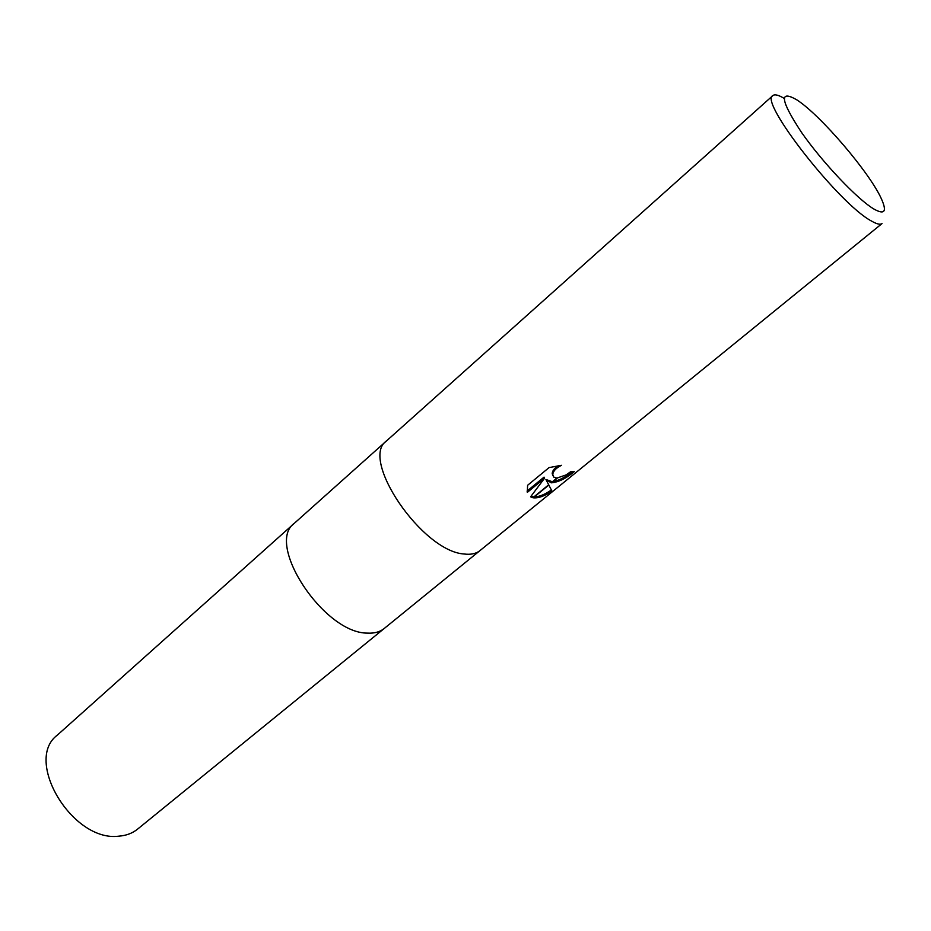 <?xml version="1.0" encoding="UTF-8"?>
<svg xmlns="http://www.w3.org/2000/svg" width="931" height="931" viewBox="0 0 931 931"><rect width="100%" height="100%" fill="white"/><g stroke="black" fill="none" stroke-linecap="round" stroke-linejoin="round"><path stroke-width="1.4" d="M386.516 440.91C359.319 458.89 422.15 551.524 464.22 554.015C470.877 554.841 476.148 553.689 480.035 550.558C476.148 553.689 470.877 554.841 464.22 554.015C422.15 551.524 359.319 458.89 386.516 440.91L772.881 95.579C774.743 94.054 778.479 94.985 784.123 98.372M294.394 523.245C264.916 543.588 323.802 633.429 367.431 633.115C374.32 633.499 379.906 631.974 384.177 628.53C379.906 631.974 374.32 633.499 367.431 633.115C323.802 633.429 264.916 543.588 294.394 523.245L386.412 440.991M874 209.091C857.544 199.478 822.434 162.436 801.44 132.295C780.434 100.315 778.91 89.504 796.866 99.885L797.18 100.094C820.956 115.549 869.903 172.945 881.413 198.862C887.138 211.616 884.671 215.038 874 209.091M480.035 550.558L882.029 223.568C880.295 224.941 876.804 224.115 871.544 221.078C839.215 204.238 758.358 100.816 772.881 95.579M546.485 480.524L548.708 484.772L532.869 497.724L530.589 496.817L544.6 478.173L527.318 492.371L527.598 485.295L549.081 467.583L561.474 465.314C556.063 467.967 553.154 471.039 552.77 474.554L553.829 477.161L556.878 478.103L551.14 482.793L545.927 479.488L552.397 481.758M556.878 478.103L566.036 474.938L570.633 471.738L574.369 471.517C566.49 478.255 558.879 482.025 551.536 482.817L551.14 482.793M545.927 479.488L551.932 491.021C544.716 496.072 538.479 498.329 533.219 497.794L532.869 497.724M534.254 496.945C539.34 496.758 545.042 494.431 551.361 489.974L548.825 485.028M551.361 489.974L551.932 491.021M552.886 481.711C559.147 480.431 565.594 477.103 572.216 471.738M551.536 482.817L557.32 478.092M552.921 475.788L552.211 473.518C552.42 470.772 554.434 468.153 558.263 465.651M527.051 491.091L544.03 477.126L544.6 478.173M531.007 496.281L533.847 496.921M533.219 497.794L548.848 485.016M384.061 628.623L137.567 829.137C132.493 833.233 126.313 835.572 119.04 836.143C72.665 842.567 23.322 760.313 57.361 735.094L294.277 523.338M552.77 474.554L552.199 473.518M384.177 628.53L479.93 550.64"/></g></svg>
